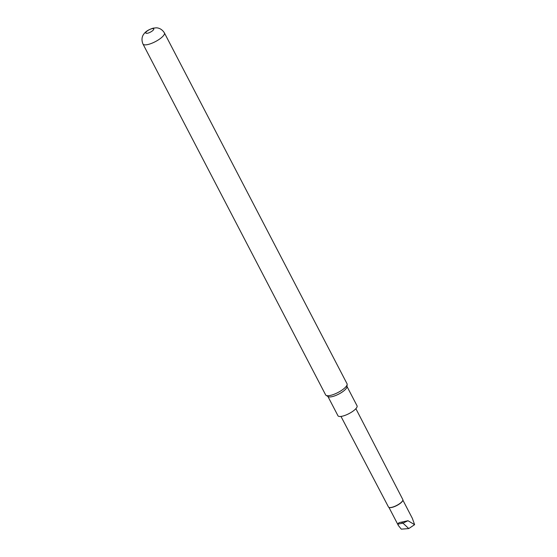 <?xml version="1.0" encoding="UTF-8"?>
<svg xmlns="http://www.w3.org/2000/svg" width="557" height="557" viewBox="0 0 557 557"><rect width="100%" height="100%" fill="white"/><g stroke="black" fill="none" stroke-linecap="round" stroke-linejoin="round"><path stroke-width="0.84" d="M402.746 500.52A7.861 2.332 152.5 0 1 402.704 500.652A7.861 2.332 152.5 0 1 402.412 501.216A7.861 2.332 152.5 0 1 396.229 505.826A7.861 2.332 152.5 0 1 389.461 507.545A7.861 2.332 152.5 0 1 389.329 507.511M355.881 408.678L402.815 499.538A8.083 2.402 152.5 0 1 402.808 500.381A8.083 2.402 152.5 0 1 402.502 500.966A8.083 2.402 152.5 0 1 396.145 505.707A8.083 2.402 152.5 0 1 389.183 507.476A8.083 2.402 152.5 0 1 388.48 507.002L340.981 416.434M402.878 500.137L412.34 518.323L414.617 524.673L407.982 520.725L402.955 523.134L401.36 522.181C399.167 522.48 398.004 523.127 397.872 524.123L398.408 525.571L401.298 529.15L408.761 528.572L414.617 524.673M327.913 396.459L337.96 415.752A10.764 3.203 -27.5 0 0 344.351 415.613A10.764 3.203 -27.5 0 0 357.051 405.816L347.011 386.523M326.11 395.379L328.205 396.633A10.764 3.203 -27.5 0 0 334.172 396.062A10.764 3.203 -27.5 0 0 346.983 386.857L347.157 384.421A12.066 3.586 -27.5 0 0 347.032 383.752L164.392 32.891A12.066 3.586 152.5 0 1 163.925 35.028A12.066 3.586 152.5 0 1 152.722 42.889A12.066 3.586 152.5 0 1 142.989 44.038L325.636 394.899A12.066 3.586 -27.5 0 0 326.11 395.379A12.066 3.586 -27.5 0 0 332.801 394.739A12.066 3.586 -27.5 0 0 346.565 385.89A12.066 3.586 -27.5 0 0 347.157 384.421M153.586 29.681A4.484 1.33 -27.5 0 0 151.093 28.95A4.484 1.33 -27.5 0 0 145.976 32.236A4.484 1.33 -27.5 0 0 148.468 32.974A4.484 1.33 -27.5 0 0 153.586 29.681M401.36 522.181L407.982 520.725M408.761 528.572L402.955 523.134L397.872 524.123M164.392 32.891C161.3 27.892 156.844 27.753 155.946 27.85L153.217 28.156C148.524 29.577 145.3 31.672 143.553 34.443C143.1 34.98 140.677 38.593 142.989 44.038M398.408 525.571L388.939 507.392"/></g></svg>
